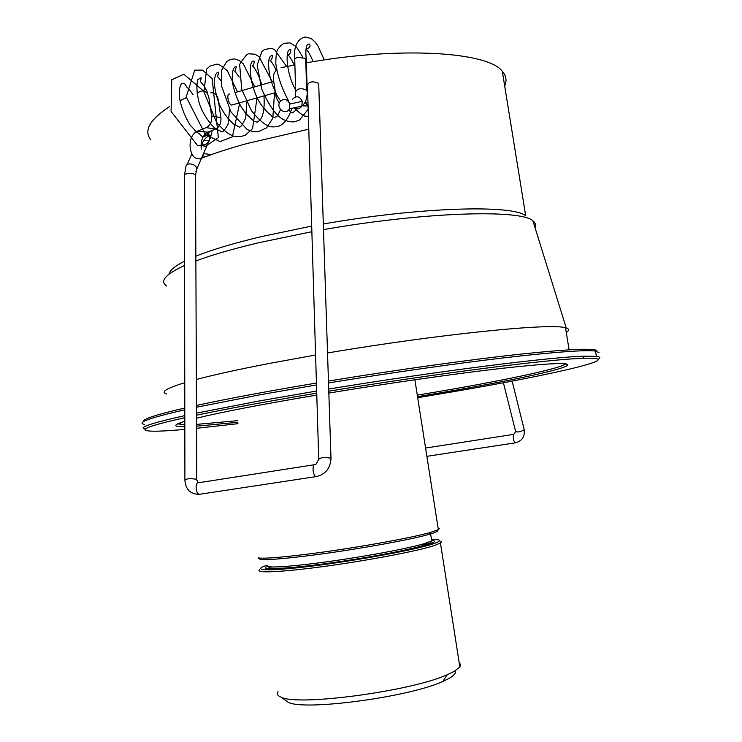 <?xml version="1.0" encoding="UTF-8"?>
<svg xmlns="http://www.w3.org/2000/svg" width="742" height="742" viewBox="0 0 742 742"><rect width="100%" height="100%" fill="white"/><g stroke="black" fill="none" stroke-linecap="round" stroke-linejoin="round"><path stroke-width="1.11" d="M268.762 567.148L269.912 567.992C274.79 568.993 289.12 568.084 312.901 565.265C352.023 560.6 405.531 550.944 423.07 545.518C429.646 543.543 432.215 542.152 430.768 541.363M431.464 539.211L432.558 539.879L431.723 540.853L424.341 543.626C406.477 549.108 351.791 558.958 311.825 563.744C287.553 566.638 272.945 567.584 268.001 566.591L269.912 567.992M258.93 558.448L260.062 559.283C265.209 560.21 280.94 559.069 307.262 555.86C350.604 550.536 410.103 539.944 429.201 534.314C436.407 532.246 439.134 530.845 437.372 530.113M438.095 528.016L439.292 528.656L438.346 529.63L430.471 532.413C411.068 538.089 350.363 548.867 306.177 554.32C279.354 557.613 263.345 558.791 258.151 557.873L260.062 559.283M426.687 544.582L427.577 544.711M273.065 568.993L273.891 568.585M267.222 566.322C263.595 568.084 265.441 568.975 272.778 568.993C294.055 569.402 377.808 557.168 414.361 548.236L428.078 544.554C434.812 542.346 436.231 540.964 432.317 540.399M431.918 539.351L438.392 539.851C440.878 540.556 439.004 541.938 432.79 543.979C415.622 549.674 358.878 560.201 313.829 565.849C268.576 571.572 249.377 570.793 267.287 565.2M259.802 569.596C253.643 573.455 281.385 572.305 325.506 566.257C369.516 560.256 418.646 550.814 434.636 545.491L440.933 542.745L441.342 541.864L440.275 541.233M459.168 662.56L460.578 664.572L459.855 666.956L454.308 671.315L447.305 674.701C411.522 691.145 298.034 706.356 281.218 697.211C277.591 695.783 276.525 693.946 278.037 691.702M284.854 699.845L288.304 702.34C304.368 711.059 409.343 697.044 442.798 681.471L449.355 678.271C454.28 675.387 456.163 672.938 454.994 670.916M289.881 104.019C287.015 98.593 283.648 97.944 279.771 102.053C275.857 108.545 286.013 115.789 289.38 108.889L289.881 104.019L302.3 101.329C299.499 96.015 296.179 95.375 292.357 99.409M306.288 60.492L305.704 58.405L297.663 57.31C295.279 58.117 294.314 59.23 294.778 60.659L295.464 85.803M209.55 135.109L210.005 135.86C209.392 142.362 206.675 145.358 201.852 144.848C202.529 141.342 205.089 138.105 209.55 135.109L206.601 132.809M229.77 94.104C226.125 92.88 228.091 104.409 231.643 105.095L232.932 104.733M417.533 396.682L443.929 392.221C509.837 380.887 564.022 369.497 567.537 365.222C569.578 362.272 547.837 363.292 502.325 368.301C457.016 373.458 390.181 382.955 328.845 393.056M316.797 395.059C261.518 404.418 221.422 412.125 196.5 418.191M184.823 421.308C172.747 425.036 172.747 426.826 184.832 426.669M196.528 426.168L237.802 422.3M565.348 363.821L565.321 363.858C561.982 368.171 508.391 379.524 443.076 390.793L417.292 395.161M237.561 420.686L196.528 424.387M184.832 424.758L177.663 423.84M328.78 391.182C437.103 373.402 549.803 359.165 582.878 358.312C632.453 356.587 553.792 374.571 453.51 391.674L417.69 397.693M238.006 423.682L196.537 428.31M184.832 429.405C157.554 431.844 144.31 431.798 145.107 429.293C146.573 427.151 159.808 423.292 184.814 417.709M196.491 415.205C227.497 408.703 267.574 401.357 316.741 393.158M598.117 359.23C600.853 357.783 600.269 356.819 596.373 356.355L584.297 356.188C551.12 356.921 437.845 371.111 328.706 389.04M316.676 391.025L260.442 400.745L196.482 413.099M184.814 415.603C158.454 421.493 144.542 425.565 143.095 427.819L145.042 429.368M180.408 423.589L177.774 423.784M144.746 424.415C135.74 422.894 149.086 418.015 184.804 409.779M196.454 407.228L259.552 394.865L316.491 384.94M328.511 382.955C390.236 372.836 456.07 363.459 505.385 357.672C555.22 351.958 585.262 349.76 595.511 351.077L598.961 352.626M596.948 351.207C597.134 347.859 572.008 348.805 521.589 354.027C471.263 359.443 397.508 369.711 328.446 381.045M316.435 383.039C267.565 391.247 227.571 398.714 196.445 405.438M184.804 408.026C155.746 414.769 142.074 419.249 143.781 421.475M311.705 226.078L261.527 236.568C233.869 243.181 211.971 249.729 195.851 256.194M184.582 261.193C174.778 266.137 169.575 270.459 168.981 274.15M504.681 85.989C507.046 80.702 506.248 75.795 502.297 71.269L525.716 215.801C512.833 204.504 419.898 206.953 323.299 224.01M308.783 129.182L247.42 143.438C229.603 148.279 214.095 153.306 200.887 158.528C195.424 159.873 191.881 156.571 190.258 148.613C189.442 140.219 191.631 134.469 196.834 131.371L206.257 127.624L215.57 129.108L207.899 132.122L196.834 131.371M215.57 129.108C219.502 127.077 221.283 123.237 220.921 117.598L211.628 116.021C211.999 121.707 210.209 125.574 206.257 127.624M211.628 116.021L208.882 97.777C207.76 92.769 205.274 90.533 201.425 91.071L201.434 91.071M196.927 92.871L201.425 91.071M186.335 97.582L179.898 100.773M169.705 106.533C149.726 119.518 143.447 130.648 150.858 139.923M502.297 71.269C488.227 51.912 399.929 46.023 306.363 62.82M294.889 64.916L281.042 67.726M279.27 103.221L276.237 97.694L273.39 79.042C272.982 75.517 274.048 72.503 276.608 70.017M307.986 102.925L305.083 102.21M204.579 157.1L202.993 154.772M201.267 149.244C200.461 140.906 202.668 135.192 207.899 132.122M217.471 99.363L218.194 99.502L220.921 117.598M218.194 99.502C217.072 94.54 214.605 92.314 210.774 92.843M203.503 153.622L211.368 154.596M302.226 105.856L308.078 106.013M311.872 231.69L259.255 242.606C233.22 248.774 212.091 254.886 195.869 260.943M184.591 265.497C165.447 274.28 159.465 281.107 166.635 285.995M535.056 227.757L535.603 224.093L532.867 220.736C520.569 209.207 424.248 211.897 323.484 229.621M315.591 355.01L269.188 363.459C238.738 369.358 214.457 374.691 196.342 379.477M184.767 382.714C166.282 388.372 160.226 392.119 166.598 393.974M566.267 332.388C569.402 330.487 569.411 329.04 566.276 328.038L565.525 327.834C552.391 322.816 440.182 333.881 327.528 352.979M273.65 568.372L275.004 568.956M428.245 542.374L423.524 544.851M294.194 107.813C297.254 109.621 299.796 109.055 301.799 106.106L302.3 101.329M307.225 92.082L306.65 90.042C300.621 87.769 296.948 88.493 295.641 92.221L295.242 96.942M305.704 58.405L306.65 90.042M184.461 175.14L185.871 167.34C185.407 161.645 196.751 163.574 196.723 169.176L195.916 171.476M210.005 135.86L210.468 137.622L209.327 140.229M208.595 140.73L203.596 140.618M184.906 479.786L184.452 176.123C182.727 173.081 194.339 172.246 195.526 175.335L195.526 176.308M201.045 494.061L199.227 494.33C190.49 494.283 185.713 489.618 184.906 480.324C186.149 478.673 189.813 478.293 195.888 479.193L196.778 480.148M317.697 476.364L199.227 494.33C195.044 493.05 195.127 480.909 199.292 482.578M330.988 459.085L330.988 458.445C330.357 468.452 325.367 474.528 316.027 476.652C312.252 475.232 312.002 462.646 315.777 464.473M318.717 458.853L307.457 85.311C308.737 81.629 312.308 80.906 318.17 83.141L318.708 83.837L330.988 458.445L330.413 458.092C324.087 457.072 320.192 457.536 318.735 459.474L315.851 464.501M503.41 382.742L515.607 431.492C517.582 432.419 520.392 431.9 524.056 429.933L524.14 429.414M515.699 431.779L513.696 434.422C512.787 437.604 513.269 440.414 515.143 442.863L515.69 442.779M422.133 545.797L426.093 545.064M423.07 545.518L424.341 543.626M430.416 532.496L431.723 540.853M429.201 534.314L430.471 532.413M414.88 379.765L438.346 529.63M440.46 543.088L459.855 666.956M442.798 681.471L447.305 674.701M288.304 702.34L281.218 697.211M306.251 59.137L307.197 90.737C307.429 98.074 305.63 103.194 301.799 106.106L289.38 108.889M295.492 87.018L295.604 91.016M306.223 59.063C305.24 48.508 306.335 43.518 309.507 44.093C312.039 47.785 305.055 49.38 306.214 49.343C308.245 51.189 310.536 55.298 313.096 61.669M308.069 105.689L304.934 102.479M295.566 89.726C285.587 72.447 285.021 46.959 290.836 49.899C290.558 53.164 289.63 54.843 288.054 54.945C289.77 56.457 291.81 59.833 294.184 65.055M296.726 108.851C293.526 112.895 291.402 113.869 290.345 111.792L288.861 109.695M280.559 100.949C276.228 95.254 272.592 86.684 269.671 75.239C267.63 61.92 268.558 55.381 272.444 55.613C272.212 58.544 271.451 60.176 270.153 60.501C271.832 61.948 273.872 65.231 276.265 70.351M280.541 109.566C275.922 119.861 276.293 115.808 274.735 117.44L272.138 116.624L270.941 115.103C269.355 114.259 266.563 111.439 262.566 106.644C249.711 90.441 247.16 58.525 254.218 61.206C254.079 63.905 253.495 65.5 252.465 65.964C255.563 68.654 258.68 74.933 261.833 84.82M263.948 95.876C264.727 107.247 263.521 115.214 260.331 119.75L257.326 122.161L253.783 121.178L245.778 113.47L241.28 107.024C238.238 101.673 235.529 94.698 233.164 86.109C231.022 74.321 233.044 65.834 236.383 66.817L234.889 71.26L239.212 77.094M246.669 102.22L245.787 117.802C242.653 124.424 240.529 127.513 239.416 127.058L234.138 124.304C233.322 124.239 225.475 116.958 220.272 106.319C217.156 99.122 215.124 91.303 214.178 82.844C214.642 75.777 216.117 72.243 218.621 72.243L217.619 76.574L220.986 80.739M229.621 109.501L228.007 124.35C224.882 129.757 222.832 132.252 221.849 131.835L216.265 129.034C214.104 128.422 203.067 116.383 198.995 102.173C196.695 92.731 196.296 85.228 197.789 79.672L201.165 77.687L200.461 81.722L202.594 84.078C204.087 86.48 202.956 83.494 207.333 92.194M210.06 131.251C201.657 141.731 202.13 134.293 197.094 132.568L189.998 124.888C184.6 116.03 181.039 106.7 179.323 96.887C178.933 82.334 182.513 82.816 184.554 83.484L187.03 87.38C187.54 88.14 187.374 86.731 193.003 94.549M294.676 59.583C292.598 39.484 304.368 36.748 305.565 37.1L311.288 38.565L315.025 41.951L318.04 46.152L324.282 59.916M308.412 116.874L304.721 115.928C304.693 116.884 301.094 114.203 293.925 107.868M288.267 100.263C281.654 88.075 277.499 75.786 275.783 63.413C275.931 55.826 276.525 51.244 277.564 49.686C279.966 46.208 282.275 44.075 284.492 43.277L289.918 42.869L295.427 46.125C296.429 46.774 298.878 50.428 302.792 57.106M308.18 109.287L299.48 120.056L294.824 121.753C291.124 122.254 287.061 121.4 282.646 119.184C275.579 114.973 268.576 104.854 261.629 88.817L257.168 65.175L261.87 51.541L264.31 49.677L270.886 48.211L274.438 49.454L286.644 66.548M291.903 108.323C288.721 117.922 284.418 123.858 278.973 126.14C275.096 126.984 272.175 127.142 270.209 126.594C265.042 125.259 258.782 119.954 251.417 110.679L241.707 89.263L239.638 64.35C244.498 56.744 247.642 53.238 249.052 53.832L254.988 54.203L259.004 56.661L272.314 81.787M274.521 92.852L272.806 118.238L266.619 127.856L257.975 131.77L253.374 131.733L247.234 129.618L230.947 111.921L221.7 86.471L221.45 70.536L226.746 61.493L230.651 59.369L234.583 58.924L239.147 60.436L243.283 63.877L254.803 86.851M257.047 97.842L252.53 128.672L245.519 135.053C242.699 136.398 238.943 136.825 234.24 136.324C229.306 134.951 223.463 130.388 216.72 122.615L203.883 91.934L206.666 69.099L209.903 66.103L216.636 64.192C218.269 63.793 221.849 66.001 227.358 70.842L237.514 91.86M239.777 102.776L232.348 136.853L220.077 141.592L205.46 134.729L186.214 96.905L194.71 70.147L202.594 70.119L212.166 78.643L218.371 137.687L205.617 146.183L197.344 145.265L171.077 111.439L171.764 79.728L183.858 74.265L203.494 90.969M198.077 482.597L196.751 479.647L195.526 175.335L196.723 169.176L210.468 137.622L212.268 130.369M187.03 164.733L191.844 153.919M314.237 464.752L199.375 482.615M231.643 105.095L275.458 92.583M234.899 92.62L273.742 81.37M426.873 456.33L515.143 442.863C521.978 441.184 525.002 436.788 524.204 429.674L512.119 381.1M426.121 447.955L513.779 434.339M565.321 363.858L567.537 365.222M180.408 422.736L180.417 424.545M582.878 358.312L584.297 356.188M145.107 429.293L143.095 427.819M595.511 351.077L596.373 356.355M532.997 221.144L534.574 222.238M532.867 220.736L566.276 328.038M565.525 327.834L569.105 349.797"/></g></svg>
